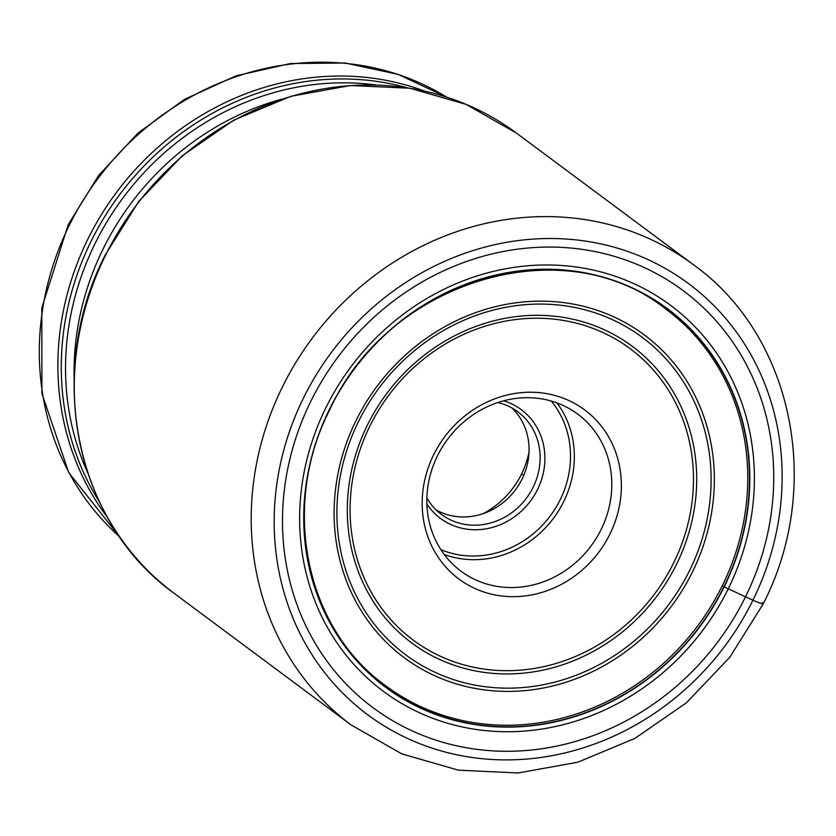 <?xml version="1.0" encoding="UTF-8"?>
<svg xmlns="http://www.w3.org/2000/svg" width="836" height="836" viewBox="0 0 836 836"><rect width="100%" height="100%" fill="white"/><g stroke="black" fill="none" stroke-linecap="round" stroke-linejoin="round"><path stroke-width="1.25" d="M722.273 585.743A234.707 214.413 126.6 0 0 665.989 309.205C564.467 227.643 388.761 279.82 329.812 409.588C280.29 506.073 305.276 628.484 385.866 685.886A234.707 214.413 126.6 0 0 722.273 585.743L724.175 586.851A235.982 215.583 -53.4 0 0 630.616 287.114A235.982 215.583 -53.4 0 0 329.363 409.494A235.982 215.583 126.6 0 0 422.922 709.221A235.982 215.583 126.6 0 0 724.175 586.851L745.513 596.831A259.871 237.403 -53.4 0 1 413.757 731.594A259.871 237.403 -53.4 0 1 310.72 401.51A259.871 237.403 -53.4 0 1 642.476 266.757A259.871 237.403 -53.4 0 1 745.513 596.831L752.954 600.185A268.711 245.481 126.6 0 0 646.416 258.878A268.711 245.481 126.6 0 0 303.374 398.229A268.711 245.481 126.6 0 0 409.912 739.536A268.711 245.481 126.6 0 0 752.954 600.185A18.068 1.453 26.2 0 0 762.171 602.589M512.029 408.031A63.975 58.447 -53.4 0 1 522.113 478.944A63.975 58.447 -53.4 0 1 436.204 509.991M426.872 497.995A63.975 58.447 126.6 0 0 441.46 514.464A63.975 58.447 126.6 0 0 451.492 520.347A63.975 58.447 126.6 0 0 533.169 487.169A63.975 58.447 126.6 0 0 517.818 411.782A63.975 58.447 126.6 0 0 507.797 405.899A63.975 58.447 126.6 0 0 497.848 402.544M426.882 504.024A67.747 61.885 126.6 0 0 451.064 524.621A67.747 61.885 126.6 0 0 537.538 489.499A67.747 61.885 126.6 0 0 510.681 403.454A67.747 61.885 126.6 0 0 503.627 400.82M476.259 580.142A97.854 89.389 126.6 0 0 601.178 529.397A97.854 89.389 126.6 0 0 577.707 414.113A97.854 89.389 126.6 0 0 562.377 405.115A97.854 89.389 126.6 0 0 437.458 455.86A97.854 89.389 126.6 0 0 460.929 571.145A97.854 89.389 126.6 0 0 476.259 580.142M475.402 588.701A105.378 96.265 126.6 0 0 609.925 534.058A105.378 96.265 126.6 0 0 568.146 400.214A105.378 96.265 126.6 0 0 433.623 454.857A105.378 96.265 126.6 0 0 475.402 588.701M329.509 409.535A235.731 215.354 -53.4 0 1 630.448 287.291A235.731 215.354 -53.4 0 1 723.913 586.715A235.731 215.354 126.6 0 1 422.964 708.949A235.731 215.354 126.6 0 1 329.509 409.535M325.779 407.958A240.559 219.763 -53.4 0 1 632.883 283.205A240.559 219.763 -53.4 0 1 728.26 588.753A240.559 219.763 126.6 0 1 421.156 713.505A240.559 219.763 126.6 0 1 325.779 407.958M351.13 724.948A286.779 261.992 -53.4 0 1 282.359 387.058A286.779 261.992 -53.4 0 1 693.399 264.698C793.228 335.926 823.648 486.343 763.268 603.78L729.807 657.274L686.293 702.898L634.817 738.449L577.833 762.202L518.08 772.976L458.452 770.175L401.865 753.915L351.13 724.948L174.191 593.351C75.146 522.751 44.684 372.877 105.137 255.168L138.661 201.549L182.238 155.809L233.756 120.154L290.719 96.339L350.347 85.512L409.765 88.219L466.049 104.343L516.46 133.112A286.779 261.992 126.6 0 0 105.42 255.461A286.779 261.992 126.6 0 0 174.191 593.351M281.523 99.233A267.301 244.196 126.6 0 0 103.162 248.846A267.301 244.196 126.6 0 0 103.11 248.95A267.301 244.196 126.6 0 0 74.132 378.112M87.832 473.113A270.833 247.414 -53.4 0 1 94.97 243.767A270.833 247.414 -53.4 0 1 95.022 243.663A270.833 247.414 -53.4 0 1 376.451 85.021M407.456 87.853A273.424 249.786 126.6 0 0 90.988 241.447A273.424 249.786 126.6 0 0 90.946 241.541A273.424 249.786 126.6 0 0 99.474 501.987M107.468 517.39A274.835 251.072 -53.4 0 1 87.686 239.472A274.835 251.072 -53.4 0 1 87.738 239.368A274.835 251.072 -53.4 0 1 424.5 91.072M119.611 536.817L68.771 472.622L41.936 393.578L41.8 307.951L68.259 224.57L98.679 175.435L137.982 133.081L184.432 99.39L235.992 75.857L290.395 63.536L345.258 63.024L398.124 74.383L446.602 97.122A274.835 251.072 126.6 0 0 69.169 225.563A274.835 251.072 126.6 0 0 69.095 225.71A274.835 251.072 126.6 0 0 119.59 536.785M483.25 513.597A82.795 75.637 126.6 0 0 521.601 473.939A82.795 75.637 126.6 0 0 529.01 452.057M521.601 473.928A75.271 6.051 -153.8 0 1 523.67 475.559M551.269 401.05A94.844 86.641 -53.4 0 1 560.214 499.677A94.844 86.641 -53.4 0 1 560.162 499.782A94.844 86.641 -53.4 0 1 440.812 549.586M556.954 402.9A97.854 89.389 -53.4 0 1 563.715 501.537A97.854 89.389 -53.4 0 1 563.663 501.652A97.854 89.389 -53.4 0 1 444.219 554.498M369.867 426.088A181.652 165.956 -53.4 0 1 601.763 332.017A181.652 165.956 -53.4 0 1 673.743 562.722A181.652 165.956 -53.4 0 1 673.691 562.827A181.652 165.956 -53.4 0 1 441.784 656.897A181.652 165.956 -53.4 0 1 369.815 426.193A181.652 165.956 -53.4 0 1 369.867 426.088M676.627 564.091A184.84 168.862 -53.4 0 1 676.575 564.195A184.84 168.862 -53.4 0 1 440.614 659.917A184.84 168.862 -53.4 0 1 367.38 425.169A184.84 168.862 -53.4 0 1 367.432 425.064A184.84 168.862 -53.4 0 1 603.393 329.342A184.84 168.862 -53.4 0 1 676.627 564.091M358.33 421.877A197.954 180.837 126.6 0 0 436.956 673.189A197.954 180.837 126.6 0 0 689.595 570.507A197.954 180.837 126.6 0 0 689.679 570.351A197.954 180.837 126.6 0 0 611.043 319.038A197.954 180.837 126.6 0 0 358.404 421.72A197.954 180.837 126.6 0 0 358.33 421.877M355.969 420.696A201.131 183.742 126.6 0 0 435.713 676.167A201.131 183.742 126.6 0 0 692.49 571.866A201.131 183.742 126.6 0 0 612.746 316.395A201.131 183.742 126.6 0 0 355.969 420.696M516.46 133.112L693.399 264.698"/></g></svg>
